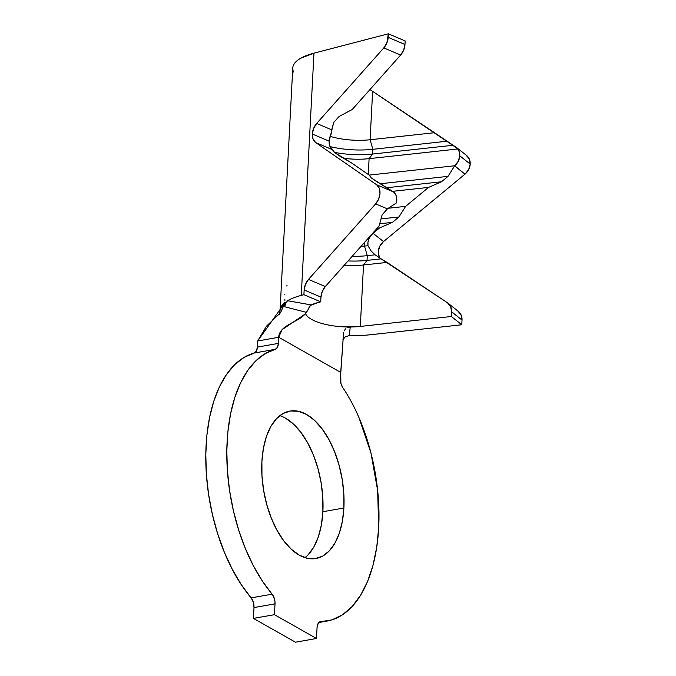 <?xml version="1.0" encoding="UTF-8"?>
<svg xmlns="http://www.w3.org/2000/svg" width="676" height="676" viewBox="0 0 676 676"><rect width="100%" height="100%" fill="white"/><g stroke="black" fill="none" stroke-linecap="round" stroke-linejoin="round"><path stroke-width="1.01" d="M284.816 294.136L284.79 294.609M287.055 285.433L286.7 285.965M456.646 147.63L457.855 148.974A12.582 10.672 128.4 0 1 459.773 155.81L459.376 152.134L457.855 148.974L452.776 145.298L372.603 154.043A46.551 15.827 3 0 1 334.502 152.353A46.551 15.827 -177 0 0 372.603 154.043L372.848 149.32L372.603 154.043L452.776 145.298L446.726 141.259L372.848 149.32A46.551 15.827 3 0 1 330.006 146.582A46.551 15.827 -177 0 0 372.848 149.32L370.093 139.746A39.005 13.258 3 0 1 330.125 136.324A39.005 13.258 -177 0 0 370.093 139.746L372.848 149.32L446.726 141.259L372.628 91.361L370.093 139.746L434.533 132.716L369.949 89.57L372.628 91.361L370.093 139.746L434.533 132.716L457.035 147.9M465.984 155.041L469.237 158.86L470.2 164.082L459.773 155.81A12.582 10.672 128.4 0 1 454.703 165.764L369.13 175.101L454.703 165.764L458.286 161.226L459.773 155.81L470.2 164.082A12.582 10.672 -51.6 0 0 466.584 155.48L457.027 147.892M307.681 310.259L305.239 313.994L282.061 329.702L278.698 337.273L278.377 343.4L257.362 347.126L256.407 351.072L254.294 353.016A138.394 73.287 80 0 0 205.8 454.424A138.394 73.287 80 0 0 251.134 597.88L272.149 594.153A138.394 73.287 -100 0 1 226.815 450.706A138.394 73.287 -100 0 1 275.309 349.298L254.294 353.016A8.805 4.664 80 0 0 257.362 347.126L257.683 340.991L266.412 326.246L280.506 312.76L285.23 302.273L257.683 340.991L278.698 337.273L340.712 372.375L343.543 333.361L340.391 378.509A8.805 4.664 -100 0 0 342.681 387.433A138.394 73.287 -100 0 1 378.687 527.702L377.656 490.446L370.896 452.759L358.931 417.523C354.139 406.42 348.723 396.389 342.681 387.433L340.89 383.275L340.712 372.375L278.698 337.273L278.377 343.4L257.362 347.126L257.683 340.991L278.698 337.273C279.374 324.379 300.06 322.199 306.473 312.38L284.757 306.786L285.821 303.009L287.579 300.719A64.161 21.818 3 0 1 301.268 295.387L303.904 294.702L304.149 289.97L305.451 284.342L308.501 279.416L375.636 203.873L378.687 198.938L379.988 193.311L379.244 188.207L376.633 184.751L315.675 142.568L313.064 139.104L312.32 134.009L313.622 128.381L316.672 123.446L383.807 47.903L386.858 42.977L388.345 33.8L405.161 40.949L404.975 44.489L405.161 40.949L388.345 33.8L388.159 37.341L404.975 44.489L403.673 50.117L400.623 55.052L352.23 109.504L339.099 116.458L333.707 122.517L329.136 141.157A12.582 8.653 -67 0 0 332.372 149.633L315.675 142.568A12.582 8.653 113 0 1 312.32 134.009L329.136 141.157L329.846 146.185L334.671 152.573L351.951 163.186L369.088 175.042L371.386 177.974L376.279 181.362L393.449 191.899L395.232 193.75L396.389 196.344L396.482 202.868L387.525 208.74A12.582 8.653 113 0 1 387.399 208.876L382.134 214.799L379.092 226.046L325.308 286.556L322.258 291.491L320.965 297.119L320.711 301.842L318.083 302.527L320.711 301.842L303.904 294.702L301.268 295.387A64.161 21.818 -177 0 0 287.579 300.719L310.816 304.859L306.473 312.38L284.757 306.786L285.23 302.273A64.161 21.818 -177 0 0 280.058 310.952M285.559 418.216L293.494 424.089L300.972 432.446L307.715 442.957L313.47 455.218L318.016 468.755L321.168 483.053L322.807 497.561L322.875 511.724L343.89 508.006A74.859 39.647 -100 0 1 315.954 558.503A74.859 39.647 -100 0 1 261.899 461.581L263.403 448.315L266.428 436.451L270.856 426.438L276.509 418.672L283.185 413.442L290.612 410.957L298.513 411.312L306.583 414.489L314.509 420.371L321.987 428.728L328.739 439.231L334.493 451.492L339.031 465.037L342.183 479.335L343.822 493.843L343.89 508.006L342.386 521.272L339.36 533.136L334.933 543.149L329.28 550.915L322.613 556.145L315.177 558.63L307.284 558.275L299.214 555.097L291.288 549.216L283.802 540.859L277.059 530.356L271.304 518.095L266.758 504.558L263.615 490.252L261.967 475.743L261.899 461.581A74.859 39.647 -100 0 1 289.843 411.084A74.859 39.647 -100 0 1 343.89 508.006L322.875 511.724A74.859 39.647 80 0 0 279.813 415.664M347.734 327.539L350.236 327.176L349.222 335.617A64.161 21.818 -177 0 0 370.735 334.713L461.776 324.776L462.021 320.052L451.593 311.771L451.348 316.503L461.776 324.776L451.348 316.503L360.308 326.432A39.005 13.258 3 0 1 343.932 326.871A39.005 13.258 3 0 1 305.552 313.63M369.096 158.657L368.268 174.476L369.096 158.657A39.005 13.258 3 0 1 343.535 158.277A39.005 13.258 -177 0 0 369.096 158.657L372.603 154.043L369.096 158.657L457.855 148.974L369.096 158.657M379.895 258.038A12.582 10.672 -51.6 0 1 383.503 241.577L464.987 174.163L454.602 165.924L448.019 176.36L454.703 165.764L464.987 174.163A12.582 10.672 -51.6 0 0 470.2 164.082L468.671 169.583L464.987 174.163L383.503 241.577L373.076 233.305A12.582 10.672 128.4 0 0 367.964 245.709L371.048 250.889L367.964 245.709L364.516 246.089L367.271 255.663L364.516 246.089L364.719 242.211L364.516 246.089A39.005 13.258 3 0 1 361.001 246.402A39.005 13.258 -177 0 0 364.516 246.089L367.964 245.709L367.955 242.371L368.859 239.008L370.617 235.907L373.076 233.305L379.473 228.006L377.115 228.268L379.473 228.006L392.41 222.37L379.709 223.756L392.41 222.37L379.473 228.006L373.076 233.305L383.503 241.577L379.819 246.149L378.29 251.649L379.253 256.88M405.634 206.357L428.533 187.413L392.629 191.333L428.533 187.413L441.479 181.776L387.145 187.7L441.479 181.776L428.533 187.413L405.634 206.357L398.95 216.962L381.019 218.914L398.95 216.962L392.41 222.37L398.95 216.962L405.634 206.357L388.446 208.233L405.634 206.357M457.813 311.002L461.057 314.822L462.021 320.052L451.593 311.771A12.582 10.672 128.4 0 0 447.985 303.169A12.582 10.672 128.4 0 0 447.385 302.73L381.112 258.849L387.052 262.423L363.527 264.992L367.026 260.387L381.112 258.849L375.197 254.903A12.582 10.672 128.4 0 1 375.07 254.81A12.582 10.672 -51.6 0 0 375.197 254.903L381.112 258.849L367.026 260.387A46.551 15.827 3 0 1 348.081 260.936A46.551 15.827 -177 0 0 367.026 260.387L367.271 255.663L375.07 254.81L371.048 250.889L375.07 254.81L367.271 255.663A46.551 15.827 3 0 1 352.179 256.322A46.551 15.827 -177 0 0 367.271 255.663L367.026 260.387L363.527 264.992L360.308 326.432L451.348 316.503L451.593 311.771L450.63 306.549L447.385 302.73L387.052 262.423L363.527 264.992A39.005 13.258 3 0 1 344.245 265.254A39.005 13.258 -177 0 0 363.527 264.992L360.308 326.432L343.932 326.871L350.236 327.176L343.932 326.871M310.166 305.535A39.005 13.258 3 0 1 318.083 302.527L310.166 305.535M350.236 327.176L349.222 335.617L345.351 336.699L342.935 339.715M343.543 333.361L343.628 332.66M344.135 330.902L345.588 328.84L344.135 330.902M320.737 621.658L331.984 619.85L342.529 614.78L352.111 606.566L360.511 595.412L367.516 581.588L372.966 565.432L376.718 547.323L378.687 527.702A138.394 73.287 -100 0 1 327.032 621.067A138.394 73.287 -100 0 1 320.737 621.658L318.202 623.331L317.044 627.641A8.805 4.664 -100 0 1 320.331 621.7A8.805 4.664 -100 0 1 320.737 621.658M274.448 614.687L253.432 618.405L253.999 607.572L275.022 603.845L274.448 614.687L316.478 638.474L295.463 642.2L253.432 618.405L274.448 614.687L316.478 638.474L317.044 627.641L316.478 638.474L295.463 642.2L253.432 618.405L253.999 607.572A8.805 4.664 80 0 0 251.134 597.88L253.348 602.231L253.999 607.572L275.022 603.845L274.448 614.687M278.377 343.4L277.43 347.354L275.309 349.298L265.212 353.59L255.925 360.73L247.653 370.549L240.571 382.836L234.842 397.327L230.584 413.712L227.888 431.634L226.815 450.706L227.389 470.513L229.595 490.624L233.381 510.617L238.679 530.043L245.354 548.498L253.28 565.575L262.28 580.904L273.417 596.097L274.921 601.184L275.022 603.845A8.805 4.664 -100 0 0 272.149 594.153L251.134 597.88L241.256 584.63L232.265 569.302L224.339 552.224L217.655 533.77L212.365 514.335L208.58 494.35L206.374 474.231L205.8 454.424L206.873 435.352L209.568 417.438L213.827 401.054L219.556 386.562L226.637 374.267L234.91 364.449L244.197 357.317L254.294 353.016L275.309 349.298A8.805 4.664 -100 0 0 278.377 343.4M304.96 557.641A74.859 39.647 80 0 0 322.875 511.724L321.37 524.998L318.345 536.862L313.918 546.876L308.264 554.641M287.579 300.719L310.808 304.868M310.081 305.653L308.771 308.019M293.612 72.028C292.438 69.552 292.454 67.135 293.671 64.769C294.888 62.403 297.237 60.232 300.719 58.237L313.968 53.167L388.345 33.8L313.968 53.167L301.268 295.387L313.968 53.167A64.161 21.818 -177 0 0 292.759 68.031L280.067 310.25A64.161 21.818 3 0 1 285.23 302.273L284.757 306.786M447.985 303.169L458.412 311.442A12.582 10.672 -51.6 0 1 462.021 320.052L461.776 324.776L370.735 334.713A64.161 21.818 3 0 1 349.222 335.617L345.225 336.783L343.746 338.203M448.019 176.36L380.36 183.745L448.019 176.36L441.479 181.776L448.019 176.36M304.149 289.97L320.965 297.119L320.711 301.842L303.904 294.702L304.149 289.97A12.582 8.653 113 0 1 308.501 279.416L325.308 286.556A12.582 8.653 -67 0 0 320.965 297.119L304.149 289.97M382.134 214.799L379.092 226.046L325.308 286.556L308.501 279.416L375.636 203.873L387.399 208.876L382.134 214.799M387.399 208.876A12.582 8.653 -67 0 0 387.525 208.74L396.482 202.868A12.582 8.653 -67 0 0 393.449 191.899L376.633 184.751A12.582 8.653 113 0 1 375.636 203.873L387.399 208.876M371.386 177.974L393.449 191.899L376.633 184.751L315.675 142.568L332.406 149.675L334.671 152.573L339.563 155.962L351.951 163.186L369.088 175.042L371.386 177.974M329.136 141.157L312.32 134.009A12.582 8.653 113 0 1 316.672 123.446L331.73 129.843L331.375 133.578A12.582 8.653 -67 0 0 329.136 141.157M339.099 116.458L333.707 122.517L331.73 129.843L316.672 123.446L383.807 47.903L400.623 55.052L352.23 109.504L339.099 116.458M404.975 44.489L388.159 37.341A12.582 8.653 113 0 1 383.807 47.903L400.623 55.052A12.582 8.653 -67 0 0 404.975 44.489M375.07 254.81L374.512 254.396M284.85 299.409L284.926 300.381M318.835 622.52L327.032 621.067M279.467 314.348L280.067 310.25M305.239 313.994L304.732 314.543"/></g></svg>
